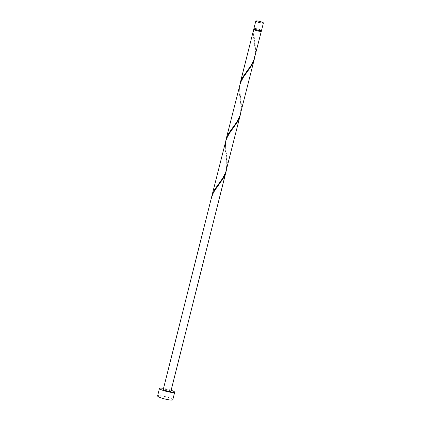 <?xml version="1.0" encoding="UTF-8"?>
<svg xmlns="http://www.w3.org/2000/svg" width="421" height="421" viewBox="0 0 421 421"><rect width="100%" height="100%" fill="white"/><g stroke="black" fill="none" stroke-linecap="round" stroke-linejoin="round"><path stroke-width="0.32" stroke-dasharray="2.1 1.58" d="M253.91 28.565A3.921 0.6 -165.9 0 1 258.562 29.128A3.921 0.6 -165.9 0 1 261.52 30.475M256.952 29.875A3.531 0.542 -165.9 0 1 254.289 28.66A3.531 0.542 -165.9 0 1 258.478 29.165A3.531 0.542 -165.9 0 1 261.136 30.38A3.531 0.542 -165.9 0 1 256.952 29.875M254.105 29.412A3.531 0.542 -165.9 0 1 254.189 29.333A3.531 0.542 -165.9 0 1 258.289 29.917A3.531 0.542 -165.9 0 1 260.946 31.133M171.147 390.267A7.841 1.2 14.1 0 0 168.789 389.53A7.841 1.2 14.1 0 0 163.537 388.357M172.805 399.745A7.841 1.2 14.1 0 0 166.9 397.045A7.841 1.2 14.1 0 0 157.596 395.924M226.33 170.484L226.898 165.395L226.782 161.885L225.046 148.197L225.598 141.293M170.889 391.272A3.921 0.6 14.1 0 0 167.937 389.925A3.921 0.6 14.1 0 0 163.285 389.362M211.684 196.77L211.437 198.317M254.168 29.16A3.921 0.6 -165.9 0 1 258.373 29.88A3.921 0.6 -165.9 0 1 261.009 30.88M253.905 29.307L253.974 35.522L255.663 49.357L254.894 56.84M254.652 57.735L255.215 52.646L255.105 49.136L253.363 35.448L253.747 29.27M240.007 84.021L239.607 88.668L239.812 91.899L241.501 105.729L240.733 113.212M240.491 114.112L241.054 109.018L240.944 105.508L239.207 91.825L239.191 88.668L239.76 84.916M225.845 140.398L225.445 145.04L225.651 148.271L227.34 162.106L226.577 169.589M218.546 185.224C216.268 188.061 212.131 193.96 211.716 198.444M225.83 154.618C226.103 157.165 227.666 163.001 225.919 170.584C223.756 178.009 219.778 182.172 218.388 184.235M232.708 128.847C230.392 131.468 228.34 134.952 226.54 139.304C224.919 145.698 225.624 147.45 226.435 153.818M239.986 98.246C240.265 100.787 241.828 106.624 240.081 114.212C237.918 121.637 233.939 125.8 232.55 127.858M246.869 72.475C244.554 75.096 242.501 78.58 240.701 82.926C239.081 89.32 239.786 91.078 240.596 97.446M254.147 41.868C254.426 44.416 255.989 50.252 254.242 57.835C252.079 65.26 248.095 69.423 246.706 71.486M254.195 29.323C253.463 32.901 254.363 38.685 254.758 41.069"/><path stroke-width="0.63" d="M260.452 21.613A3.921 0.6 14.1 0 0 255.8 21.05A3.921 0.6 14.1 0 0 258.752 22.397A3.921 0.6 14.1 0 0 263.404 22.96A3.921 0.6 14.1 0 0 260.452 21.613M263.404 22.96L261.52 30.475A3.921 0.6 -165.9 0 1 256.863 29.917A3.921 0.6 -165.9 0 1 253.91 28.565L255.8 21.05M261.073 30.633L260.946 31.133A3.531 0.542 -165.9 0 1 256.763 30.628A3.531 0.542 -165.9 0 1 254.105 29.412L254.226 28.917M163.537 388.357A7.841 1.2 14.1 0 0 159.48 388.409A7.841 1.2 14.1 0 0 165.39 391.109A7.841 1.2 14.1 0 0 174.694 392.23A7.841 1.2 14.1 0 0 171.147 390.267M159.48 388.409L157.596 395.924A7.841 1.2 14.1 0 0 163.501 398.624A7.841 1.2 14.1 0 0 172.805 399.745L174.694 392.23M240.28 115.017L225.73 172.289L222.53 178.488L214.547 189.708L211.889 195.865L226.282 139.119L229.266 133.557L237.297 122.185L238.886 119.08L240.491 114.112M211.268 198.396L163.285 389.362A3.921 0.6 14.1 0 0 166.237 390.714A3.921 0.6 14.1 0 0 170.889 391.272L226.33 170.484M211.437 197.665L213.421 192.686L215.105 189.929L223.141 178.562L224.725 175.452L226.124 171.389M211.889 195.865L211.684 196.77M261.009 30.88A3.921 0.6 -165.9 0 1 261.33 31.228L254.052 59.54L250.853 65.739L242.87 76.959L241.396 79.743L240.007 84.021M261.33 31.228A3.921 0.6 -165.9 0 1 256.678 30.67A3.921 0.6 -165.9 0 1 253.721 29.317A3.921 0.6 -165.9 0 1 253.747 29.27L254.121 29.338M254.442 58.64L239.891 115.917L236.691 122.111L228.708 133.336L226.051 139.493L240.444 82.742L243.427 77.18L251.458 65.813L253.047 62.703L254.652 57.735M226.051 139.493L225.845 140.398M253.721 29.317L240.207 83.116"/></g></svg>
